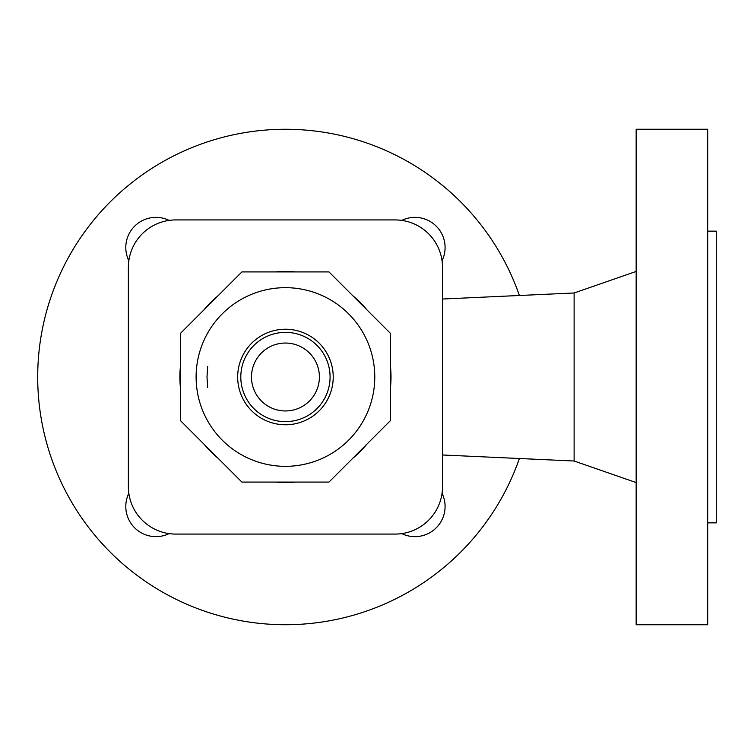 <?xml version="1.0" encoding="UTF-8"?>
<svg xmlns="http://www.w3.org/2000/svg" width="754" height="754" viewBox="0 0 754 754"><rect width="100%" height="100%" fill="white"/><g stroke="black" fill="none" stroke-linecap="round" stroke-linejoin="round"><path stroke-width="1.13" d="M207.661 387.603L207.001 377L207.661 366.397M707.686 624.746L707.686 129.254L636.159 129.254L636.159 624.746L707.686 624.746M519.393 458.507A247.746 247.746 0 0 1 37.7 377A247.746 247.746 0 0 1 519.393 295.493M442.513 454.982L574.114 461.014L574.114 292.986L636.159 271.44M707.686 522.842L716.3 522.842L716.3 231.158L707.686 231.158M401.741 220.394A30.16 30.16 0 0 1 442.051 260.705M442.051 493.295A30.16 30.16 0 0 1 401.741 533.606M169.141 533.606A30.16 30.16 0 0 1 128.83 493.295M128.83 260.705A30.16 30.16 0 0 1 169.141 220.394M128.368 267.321L128.368 486.679A47.398 47.398 0 0 0 175.767 534.077L395.124 534.077A47.398 47.398 0 0 0 442.513 486.679L442.513 267.321A47.398 47.398 0 0 0 395.124 219.923L175.767 219.923A47.398 47.398 0 0 0 128.368 267.321L128.368 486.679M442.513 486.679L442.513 267.321M175.767 534.077L395.124 534.077M395.124 219.923L175.767 219.923M391.006 377A105.56 105.56 0 0 0 390.534 367.028A105.56 105.56 0 0 1 390.534 386.972A105.56 105.56 0 0 0 391.006 377M366.802 309.743A105.56 105.56 0 0 0 352.702 295.643A105.56 105.56 0 0 1 366.802 309.743M295.417 271.911A105.56 105.56 0 0 0 275.474 271.911A105.56 105.56 0 0 1 295.417 271.911M218.189 295.643A105.56 105.56 0 0 0 204.08 309.743A105.56 105.56 0 0 1 218.189 295.643M180.357 367.028A105.56 105.56 0 0 0 180.357 386.972A105.56 105.56 0 0 1 180.357 367.028M241.911 482.089L328.97 482.089L390.534 420.525L390.534 333.475L328.97 271.911L241.911 271.911L180.357 333.475L180.357 420.525L241.911 482.089M330.082 377A44.637 44.637 0 0 0 285.446 332.363A44.637 44.637 0 0 0 240.809 377A44.637 44.637 0 0 0 285.446 421.637A44.637 44.637 0 0 0 330.082 377M251.487 377A33.949 33.949 0 0 0 285.446 410.949A33.949 33.949 0 0 0 319.394 377A33.949 33.949 0 0 0 285.446 343.051A33.949 33.949 0 0 0 251.487 377M204.08 444.257A105.56 105.56 0 0 0 218.189 458.357A105.56 105.56 0 0 1 204.08 444.257M275.474 482.089A105.56 105.56 0 0 0 295.417 482.089A105.56 105.56 0 0 1 275.474 482.089M352.702 458.357A105.56 105.56 0 0 0 366.802 444.257A105.56 105.56 0 0 1 352.702 458.357M196.106 377A89.33 89.33 0 0 0 285.446 466.33A89.33 89.33 0 0 0 374.776 377A89.33 89.33 0 0 0 285.446 287.67A89.33 89.33 0 0 0 196.106 377M285.446 424.775A47.775 47.775 0 0 0 333.221 377A47.775 47.775 0 0 0 285.446 329.225A47.775 47.775 0 0 0 237.67 377A47.775 47.775 0 0 0 285.446 424.775M574.114 461.014L636.159 482.56M442.513 299.018L574.114 292.986"/></g></svg>
